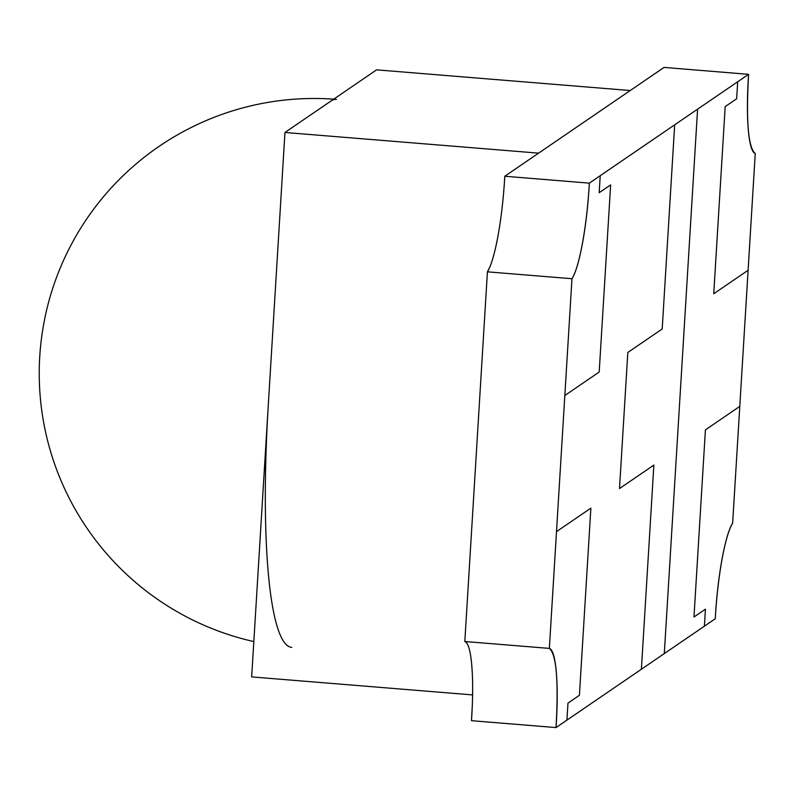 <?xml version="1.0" encoding="UTF-8"?>
<svg xmlns="http://www.w3.org/2000/svg" width="795" height="795" viewBox="0 0 795 795"><rect width="100%" height="100%" fill="white"/><g stroke="black" fill="none" stroke-linecap="round" stroke-linejoin="round"><path stroke-width="1.19" d="M472.578 694.909L251.667 676.903L284.958 132.477L376.601 69.851L630.226 90.531L538.593 153.147L284.958 132.477M549.355 648.402L464.817 641.515L549.355 648.402A85.91 13.585 -85.3 0 1 556.033 727.574C558.637 680.619 556.411 654.225 549.355 648.402L556.5 531.617L590.864 508.134L579.416 695.287L567.968 703.108L566.924 720.121L556.033 727.574L715.281 618.749A85.91 13.585 -85.3 0 1 732.642 523.17L755.25 153.485A85.91 13.585 -85.3 0 1 748.582 74.323L589.333 183.138A85.91 13.585 -85.3 0 1 589.135 186.537A85.91 13.585 -85.3 0 1 571.973 278.727L549.355 648.402A85.91 13.585 -85.3 0 1 556.252 724.156A85.91 13.585 -85.3 0 1 556.033 727.574L471.485 720.677L472.25 706.606M471.703 717.269A85.91 13.585 -85.3 0 1 471.485 720.677A85.91 13.585 94.7 0 0 464.817 641.515A85.91 13.585 -85.3 0 1 471.703 717.269M589.333 183.138L600.225 175.695L599.182 192.708L610.639 184.887L599.192 372.03L564.828 395.512L571.973 278.727C579.366 267.627 587.147 225.323 589.333 183.138L504.785 176.252L589.333 183.138A85.91 13.585 -85.3 0 1 589.135 186.537A85.91 13.585 -85.3 0 1 571.973 278.727L487.424 271.83L464.817 641.515L487.424 271.83A85.91 13.585 94.7 0 0 504.587 179.64A85.91 13.585 -85.3 0 1 487.424 271.83L489.949 266.832M655.438 73.309L664.034 67.426L748.582 74.323L664.034 67.426L504.785 176.252A85.91 13.585 -85.3 0 1 504.587 179.64A85.91 13.585 94.7 0 0 504.785 176.252L513.381 170.378M336.474 99.395A274.891 43.477 94.7 0 0 330.78 101.164M268.312 404.685A274.891 43.477 94.7 0 0 291.795 647.359M571.973 278.727L487.424 271.83M715.48 615.36A85.91 13.585 -85.3 0 1 732.642 523.17C725.239 534.26 717.458 576.574 715.281 618.749A85.91 13.585 -85.3 0 1 715.48 615.36M715.281 618.749L704.39 626.192L705.423 609.179L693.975 617.009L705.413 429.866L739.787 406.384L732.642 523.17M472.22 672.222L471.773 665.654M466.248 642.479L464.817 641.515M496.656 242.942L498.067 235.678M504.189 185.712L504.785 176.252M697.593 109.163L664.292 653.589L641.386 669.251L653.868 465.085L619.504 488.567L627.831 352.463L662.195 328.981L674.677 124.815L697.593 109.163M556.033 727.574L471.485 720.677M748.353 77.731A85.91 13.585 -85.3 0 1 748.582 74.323C745.978 121.277 748.204 147.661 755.25 153.485A85.91 13.585 -85.3 0 1 748.353 77.731M755.25 153.485L748.105 270.27L713.741 293.753L725.189 106.609L736.647 98.779L737.681 81.766L748.582 74.323M333.681 99.176A274.891 274.891 0 0 0 39.75 356.597A274.891 274.891 0 0 0 253.824 641.575"/></g></svg>
